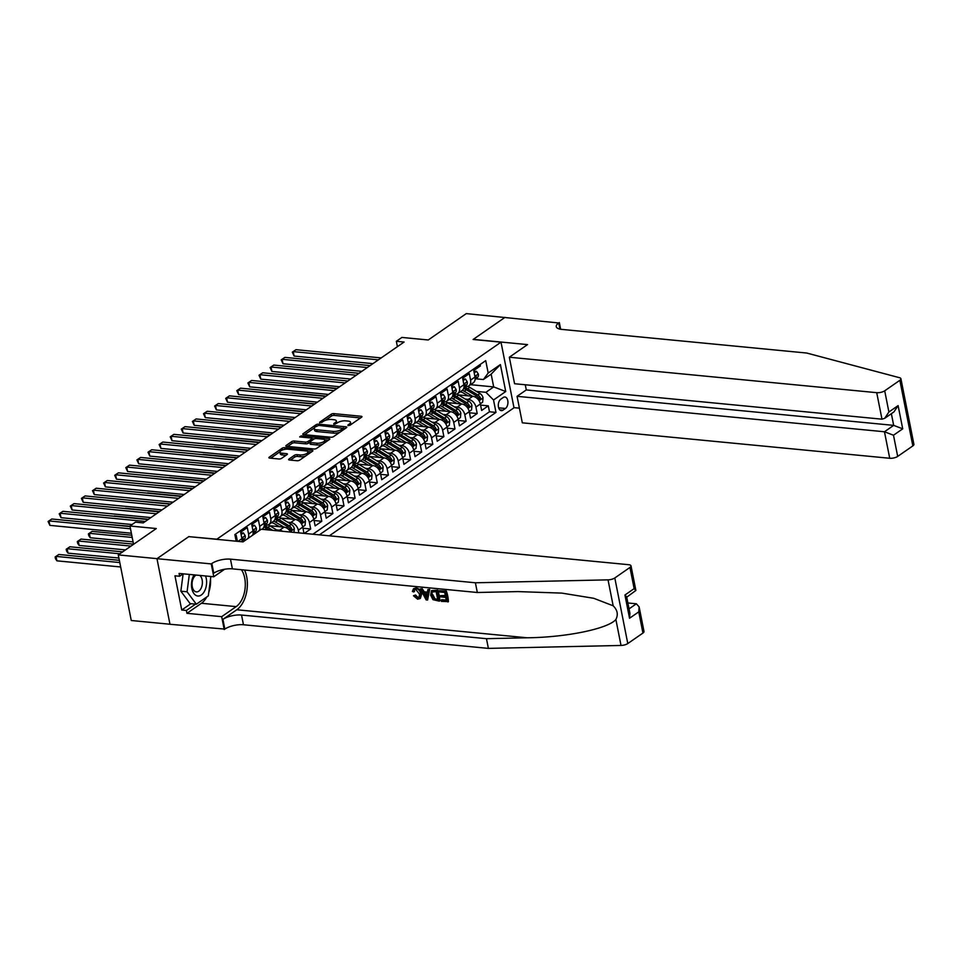 <?xml version="1.0" encoding="UTF-8"?>
<svg xmlns="http://www.w3.org/2000/svg" width="962" height="962" viewBox="0 0 962 962"><rect width="100%" height="100%" fill="white"/><g stroke="black" fill="none" stroke-linecap="round" stroke-linejoin="round"><path stroke-width="1.44" d="M348.208 425.625L350.036 425.204L361.616 417.171A1.9 0.685 -11.2 0 0 361.965 416.654A1.9 0.685 -11.2 0 0 361.183 416.269L333.79 413.624A1.9 0.685 -11.2 0 0 331.181 414.237L319.612 422.27L321.741 422.474L323.232 421.428A6.085 2.201 -11.2 0 1 331.589 419.48L333.874 419.709A6.085 2.201 -11.2 0 1 336.363 420.935A6.085 2.201 -11.2 0 1 335.257 422.595L333.754 423.629L334.054 424.266L337.385 422.799A6.085 2.201 -11.2 0 1 345.743 420.851L348.028 421.067A6.085 2.201 -11.2 0 1 350.517 422.306A6.085 2.201 -11.2 0 1 349.41 423.953L347.907 425L348.208 425.625M288.949 459.09A1.9 0.685 -11.2 0 0 288.6 459.608A1.9 0.685 -11.2 0 0 289.382 459.992L297.066 460.738A1.9 0.685 -11.2 0 0 299.675 460.125L312.53 451.214A1.9 0.685 -11.2 0 0 312.878 450.697A1.9 0.685 -11.2 0 0 312.097 450.312L284.716 447.667A1.9 0.685 -11.2 0 0 282.094 448.268L269.24 457.19A1.9 0.685 -11.2 0 0 268.903 457.708A1.9 0.685 -11.2 0 0 269.673 458.092L278.956 458.982A1.9 0.685 -11.2 0 0 281.565 458.381L287.073 454.557A1.9 0.685 -11.2 0 0 287.41 454.04A1.9 0.685 -11.2 0 0 286.64 453.655L282.034 453.21A5.087 1.84 -11.2 0 1 279.954 452.188A5.087 1.84 -11.2 0 1 282.503 449.975A5.087 1.84 -11.2 0 1 287.866 449.17L305.892 450.913A5.087 1.84 -11.2 0 1 307.972 451.948A5.087 1.84 -11.2 0 1 305.423 454.148A5.087 1.84 -11.2 0 1 300.072 454.954L297.066 454.665A1.9 0.685 -11.2 0 0 294.444 455.279L288.949 459.09L289.117 459.956M188.973 536.652L216.847 539.201L501.01 342.171L473.112 339.478L505.026 317.352L473.28 339.37L527.537 344.6L509.331 357.227L876.719 392.676A5.82 2.104 -11.2 0 0 884.703 390.812L899.855 380.303A5.82 2.104 -11.2 0 0 900.913 378.727A5.82 2.104 -11.2 0 0 899.554 377.717L806.733 353.042L561.808 329.401A13.576 4.906 168.8 0 1 556.264 326.659A13.576 4.906 168.8 0 1 558.718 322.967L466.269 313.612L428.246 339.971L401.9 337.434L396.344 341.282L404.1 342.027L143.242 522.895L135.498 522.15L129.942 525.998L133.562 544.3M188.949 536.519L157.034 558.645L118.278 554.906L156.301 528.547L129.942 525.998M330.952 437.241A1.9 0.685 -11.2 0 0 333.561 436.628L346.416 427.717A1.9 0.685 -11.2 0 0 346.765 427.2A1.9 0.685 -11.2 0 0 345.983 426.815L318.59 424.17A1.9 0.685 -11.2 0 0 315.981 424.771L303.126 433.694A1.9 0.685 -11.2 0 0 302.777 434.211A1.9 0.685 -11.2 0 0 303.559 434.596L330.952 437.241M329.473 439.466L316.618 448.376A1.9 0.685 -11.2 0 1 314.009 448.989L286.616 446.344A1.9 0.685 -11.2 0 1 285.834 445.959A1.9 0.685 -11.2 0 1 286.183 445.442L291.69 441.63A1.9 0.685 -11.2 0 1 294.3 441.017L305.411 442.087A1.9 0.685 -11.2 0 0 308.02 441.474L311.664 438.949A1.9 0.685 -11.2 0 0 312.013 438.431A1.9 0.685 -11.2 0 0 311.231 438.047L299.675 436.928L301.202 435.87L329.04 438.564A1.9 0.685 -11.2 0 1 329.822 438.949A1.9 0.685 -11.2 0 1 329.473 439.466M169.961 624.242L131.265 620.502L118.278 554.906M304.329 533.405L310.69 528.98L302.97 528.234M298.809 514.538L301.803 514.826A7.756 5.568 55.3 0 1 309.415 522.51L313.852 519.432L315.139 525.901L321.789 521.284L314.069 520.538M309.908 506.842L312.903 507.13A7.756 5.568 55.3 0 1 320.514 514.814L324.952 511.736L326.238 518.205L332.9 513.588L325.168 512.842M321.007 499.134L324.014 499.434A7.756 5.568 55.3 0 1 331.613 507.118L336.051 504.04L337.337 510.509L343.999 505.892L336.267 505.146M332.106 491.438L335.113 491.726A7.756 5.568 55.3 0 1 342.712 499.422L347.15 496.344L348.436 502.813L355.098 498.196L347.378 497.45M343.218 483.742L346.212 484.03A7.756 5.568 55.3 0 1 353.812 491.726L358.249 488.648L359.535 495.117L366.197 490.5L358.477 489.754M354.317 476.046L357.311 476.334A7.756 5.568 55.3 0 1 364.911 484.03L369.348 480.952L370.635 487.421L377.296 482.804L369.576 482.058M365.416 468.35L368.41 468.638A7.756 5.568 55.3 0 1 376.01 476.334L380.459 473.256L381.734 479.725L388.395 475.108L380.675 474.362M376.515 460.654L379.509 460.942A7.756 5.568 55.3 0 1 387.109 468.638L391.558 465.56L392.833 472.029L399.495 467.412L391.774 466.666M387.614 452.958L390.608 453.246A7.756 5.568 55.3 0 1 398.208 460.942L402.657 457.864L403.932 464.333L410.594 459.716L402.874 458.97M398.713 445.262L401.707 445.55A7.756 5.568 55.3 0 1 409.319 453.246L413.756 450.168L415.031 456.637L421.693 452.02L413.973 451.274M409.812 437.566L412.806 437.854A7.756 5.568 55.3 0 1 420.418 445.55L424.855 442.472L426.13 448.941L432.792 444.324L425.072 443.578M420.911 429.87L423.905 430.158A7.756 5.568 55.3 0 1 431.517 437.854L435.954 434.776L437.241 441.245L443.891 436.628L436.171 435.882M432.01 422.174L435.004 422.462A7.756 5.568 55.3 0 1 442.616 430.158L447.053 427.068L448.34 433.549L454.99 428.932L447.27 428.186M443.109 414.478L446.103 414.766A7.756 5.568 55.3 0 1 453.715 422.45L458.152 419.372L459.439 425.853L466.101 421.236L458.369 420.49M454.208 406.782L457.215 407.07A7.756 5.568 55.3 0 1 464.814 414.754L469.252 411.676L470.538 418.157L477.2 413.54L475.913 407.058A7.756 5.568 -124.7 0 0 468.314 399.374L465.307 399.086M469.468 412.794L477.2 413.54M480.11 364.526L480.399 365.945L473.737 370.562L475.024 377.032A7.756 5.568 -124.7 0 1 473.232 382.804L468.795 385.882A7.756 5.568 -124.7 0 0 470.574 380.11L469.3 373.641L462.638 378.258L463.912 384.728A7.756 5.568 -124.7 0 1 462.133 390.5L457.696 393.578A7.756 5.568 55.3 0 1 454.677 394.3L453.547 394.192M457.696 393.578A7.756 5.568 55.3 0 0 459.475 387.806L458.201 381.337L451.539 385.954L452.813 392.424A7.756 5.568 -124.7 0 1 451.034 398.196L446.596 401.274A7.756 5.568 55.3 0 1 443.578 401.996L442.448 401.888M446.596 401.274A7.756 5.568 55.3 0 0 448.376 395.502L447.102 389.033L440.44 393.65L441.714 400.12A7.756 5.568 -124.7 0 1 439.935 405.892L435.497 408.982A7.756 5.568 55.3 0 1 432.479 409.692L431.349 409.584M435.497 408.982A7.756 5.568 55.3 0 0 437.277 403.198L435.99 396.729L429.341 401.346L430.615 407.816A7.756 5.568 -124.7 0 1 428.836 413.6L424.398 416.678A7.756 5.568 55.3 0 1 421.38 417.388L420.25 417.28M424.398 416.678A7.756 5.568 55.3 0 0 426.178 410.894L424.891 404.425L418.242 409.042L419.516 415.512A7.756 5.568 -124.7 0 1 417.736 421.296L413.299 424.374A7.756 5.568 55.3 0 1 410.281 425.084L409.151 424.976M413.299 424.374A7.756 5.568 55.3 0 0 415.079 418.59L413.792 412.121L407.13 416.738L408.417 423.208A7.756 5.568 -124.7 0 1 406.637 428.992L402.2 432.07A7.756 5.568 55.3 0 1 399.182 432.792L398.052 432.672M402.2 432.07A7.756 5.568 55.3 0 0 403.98 426.286L402.693 419.817L396.031 424.434L397.318 430.916A7.756 5.568 -124.7 0 1 395.538 436.688L391.101 439.766A7.756 5.568 55.3 0 1 388.083 440.488L386.94 440.368M391.101 439.766A7.756 5.568 55.3 0 0 392.881 433.994L391.594 427.513L384.932 432.13L386.219 438.612A7.756 5.568 -124.7 0 1 384.439 444.384L379.99 447.462A7.756 5.568 55.3 0 1 376.984 448.184L375.841 448.076M379.99 447.462A7.756 5.568 55.3 0 0 381.782 441.69L380.495 435.209L373.833 439.826L375.12 446.308A7.756 5.568 -124.7 0 1 373.34 452.08L368.891 455.158A7.756 5.568 55.3 0 1 365.885 455.88L364.742 455.772M368.891 455.158A7.756 5.568 55.3 0 0 370.683 449.386L369.396 442.905L362.734 447.522L364.021 454.004A7.756 5.568 -124.7 0 1 362.229 459.776L357.792 462.854A7.756 5.568 55.3 0 1 354.786 463.576L353.643 463.468M357.792 462.854A7.756 5.568 55.3 0 0 359.572 457.082L358.297 450.613L351.635 455.23L352.922 461.7A7.756 5.568 -124.7 0 1 351.13 467.472L346.693 470.55A7.756 5.568 55.3 0 1 343.674 471.272L342.544 471.164M346.693 470.55A7.756 5.568 55.3 0 0 348.472 464.778L347.198 458.309L340.536 462.926L341.823 469.396A7.756 5.568 -124.7 0 1 340.031 475.168L335.594 478.246A7.756 5.568 55.3 0 1 332.575 478.968L331.445 478.86M335.594 478.246A7.756 5.568 55.3 0 0 337.373 472.474L336.099 466.005L329.437 470.622L330.712 477.092A7.756 5.568 -124.7 0 1 328.932 482.864L324.495 485.942A7.756 5.568 55.3 0 1 321.476 486.664L320.346 486.556M324.495 485.942A7.756 5.568 55.3 0 0 326.274 480.17L325 473.701L318.338 478.318L319.612 484.788A7.756 5.568 -124.7 0 1 317.833 490.56L313.396 493.638A7.756 5.568 55.3 0 1 310.377 494.36L309.247 494.252M313.396 493.638A7.756 5.568 55.3 0 0 315.175 487.866L313.901 481.397L307.239 486.014L308.513 492.484A7.756 5.568 -124.7 0 1 306.734 498.256L302.296 501.334A7.756 5.568 55.3 0 1 299.278 502.056L298.148 501.948M302.296 501.334A7.756 5.568 55.3 0 0 304.076 495.562L302.789 489.093L296.14 493.71L297.414 500.18A7.756 5.568 -124.7 0 1 295.635 505.952L291.197 509.03A7.756 5.568 55.3 0 1 288.179 509.752L287.049 509.644M291.197 509.03A7.756 5.568 55.3 0 0 292.977 503.258L291.69 496.789L285.041 501.406L286.315 507.876A7.756 5.568 -124.7 0 1 284.536 513.648L280.098 516.726A7.756 5.568 55.3 0 1 277.08 517.448L275.95 517.34M280.098 516.726A7.756 5.568 55.3 0 0 281.878 510.954L280.591 504.485L273.93 509.102L275.216 515.572A7.756 5.568 -124.7 0 1 273.436 521.344L268.999 524.422A7.756 5.568 55.3 0 1 265.981 525.144L264.851 525.036M268.999 524.422A7.756 5.568 55.3 0 0 270.779 518.65L269.492 512.181L262.83 516.798L264.117 523.268A7.756 5.568 -124.7 0 1 262.337 529.04L261.953 529.316M259.187 530.663A7.756 5.568 55.3 0 0 259.68 526.346L258.393 519.877L251.731 524.494L253.018 530.964A7.756 5.568 -124.7 0 1 252.525 535.293M248.088 538.371A7.756 5.568 55.3 0 0 248.581 534.042L247.294 527.573L240.632 532.19L241.919 538.66A7.756 5.568 -124.7 0 1 241.895 541.75M290.644 532.082A7.756 5.568 -124.7 0 0 284.043 527.14L269.673 525.745M282.66 531.313A7.756 5.568 55.3 0 0 279.605 530.218L276.611 529.93M303.992 533.369L302.753 527.128A7.756 5.568 -124.7 0 0 295.154 519.444L280.772 518.049M298.845 532.876L298.316 530.206A7.756 5.568 55.3 0 0 290.704 522.522L287.71 522.234M313.852 519.432A7.756 5.568 -124.7 0 0 306.253 511.748L291.883 510.353M324.952 511.736A7.756 5.568 -124.7 0 0 317.352 504.052L302.982 502.657M336.051 504.04A7.756 5.568 -124.7 0 0 328.451 496.344L314.081 494.961M347.15 496.344A7.756 5.568 -124.7 0 0 339.55 488.648L325.18 487.265M358.249 488.648A7.756 5.568 -124.7 0 0 350.649 480.952L336.279 479.569M369.348 480.952A7.756 5.568 -124.7 0 0 361.748 473.256L347.378 471.873M380.459 473.256A7.756 5.568 -124.7 0 0 372.847 465.56L358.477 464.177M391.558 465.56A7.756 5.568 -124.7 0 0 383.946 457.864L369.576 456.481M402.657 457.864A7.756 5.568 -124.7 0 0 395.045 450.168L380.675 448.785M413.756 450.168A7.756 5.568 -124.7 0 0 406.144 442.472L391.774 441.089M424.855 442.472A7.756 5.568 -124.7 0 0 417.243 434.776L402.874 433.393M435.954 434.776A7.756 5.568 -124.7 0 0 428.355 427.08L413.973 425.697M447.053 427.068A7.756 5.568 -124.7 0 0 439.454 419.384L425.084 418.001M458.152 419.372A7.756 5.568 -124.7 0 0 450.553 411.688L436.183 410.305M469.252 411.676A7.756 5.568 -124.7 0 0 461.652 403.992L447.282 402.609M503.258 397.486L500.817 399.182A6.012 3.583 95.5 0 0 498.304 405.723A6.012 3.583 95.5 0 0 501.322 410.654A6.012 3.583 95.5 0 0 502.994 410.173L505.435 408.477A6.012 3.583 95.5 0 0 507.936 401.936A6.012 3.583 95.5 0 0 504.918 396.993A6.012 3.583 95.5 0 0 503.258 397.486M329.341 535.81L513.997 407.78L501.01 342.171M319.384 534.848L495.983 412.409L493.53 400L485.918 392.304L476.418 391.39M236.183 541.209L234.872 534.571L485.726 360.63L488.191 373.04L500.396 364.574L505.735 391.522L493.53 400M242.64 540.428L243.783 540.536A7.756 5.568 55.3 0 0 244.985 540.512M253.74 532.732L254.882 532.84A7.756 5.568 55.3 0 0 256.084 532.816M312.878 534.223L489.478 411.772L488.299 405.832L481.637 410.461L480.351 403.98A7.756 5.568 -124.7 0 0 472.751 396.296L458.381 394.901M464.646 386.496L465.776 386.604A7.756 5.568 -124.7 0 0 468.795 385.882M237.398 541.317L236.195 535.269L235.149 535.99M464.814 414.754L466.101 421.236M453.715 422.45L454.99 428.932M442.616 430.158L443.891 436.628M431.517 437.854L432.792 444.324M420.418 445.55L421.693 452.02M409.319 453.246L410.594 459.716M398.208 460.942L399.495 467.412M387.109 468.638L388.395 475.108M376.01 476.334L377.296 482.804M364.911 484.03L366.197 490.5M353.812 491.726L355.098 498.196M342.712 499.422L343.999 505.892M331.613 507.118L332.9 513.588M320.514 514.814L321.789 521.284M309.415 522.51L310.69 528.98M485.918 392.304L493.686 386.916L491.161 374.146L483.393 379.533L488.191 373.04M470.538 384.68L493.686 386.916L505.735 391.522M475.745 378.8L483.393 379.533M396.344 341.282L397.414 346.669M480.579 405.098L488.299 405.832M489.478 411.772L495.983 412.409M491.161 374.146L500.396 364.574M350.757 424.699A6.085 2.201 -11.2 0 0 350.865 424.074L350.517 422.306M336.604 423.34A6.085 2.201 -11.2 0 0 336.712 422.715L336.363 420.935M360.497 417.941L334.151 415.404A1.9 0.685 -11.2 0 0 331.529 416.017L325.084 420.49M314.333 427.934L304.593 434.692M345.31 428.487L343.398 428.294M343.085 428.343L318.747 425.384L315.332 426.912A6.085 2.201 -11.2 0 0 314.237 428.559A6.085 2.201 -11.2 0 0 316.714 429.798L333.153 431.385A6.085 2.201 -11.2 0 0 341.51 429.437L343.085 428.343L343.386 429.822M314.237 428.559L314.586 430.339A6.085 2.201 -11.2 0 0 317.075 431.565L316.714 429.798M340.019 432.154A6.085 2.201 -11.2 0 1 333.501 433.153L317.075 431.565M287.65 446.44L292.039 443.398L291.69 441.63M309.812 442.255L308.369 443.254A1.9 0.685 -11.2 0 1 305.76 443.855L294.649 442.785A1.9 0.685 -11.2 0 0 292.039 443.398M312.061 438.66L314.321 438.876M324.687 439.874L328.367 440.235M316.931 443.205A5.087 1.84 -11.2 0 0 322.294 442.388A5.087 1.84 -11.2 0 0 324.843 440.187A5.087 1.84 -11.2 0 0 322.763 439.153L316.414 438.54A1.9 0.685 -11.2 0 0 313.792 439.153L310.149 441.678A1.9 0.685 -11.2 0 0 309.8 442.195A1.9 0.685 -11.2 0 0 310.582 442.592L316.931 443.205L317.28 444.973A5.087 1.84 -11.2 0 0 322.739 444.131M325.096 442.496A5.087 1.84 -11.2 0 0 325.192 441.967L324.843 440.187M309.8 442.195L310.149 443.975A1.9 0.685 -11.2 0 0 310.93 444.36L310.582 442.592M317.28 444.973L310.93 444.36M305.688 455.952A5.087 1.84 -11.2 0 1 300.421 456.734L297.414 456.433A1.9 0.685 -11.2 0 0 294.805 457.046L290.416 460.089M308.273 454.16A5.087 1.84 -11.2 0 0 308.321 453.715L307.972 451.948M279.954 452.188L280.303 453.956A5.087 1.84 -11.2 0 0 282.383 454.99L282.034 453.21M285.954 455.327L282.383 454.99M280.014 451.743L270.707 458.189M284.319 449.446A1.9 0.685 -11.2 0 0 282.636 449.927M311.423 451.984L307.828 451.635M480.315 403.787L482.635 402.176L483.044 397.859A5.135 3.68 -124.7 0 0 479.966 393.53L469.769 387.385A14.827 10.642 -124.7 0 0 467.821 386.387M472.595 396.284L464.225 391.233A14.827 10.642 -124.7 0 0 462.409 390.295M468.109 395.851L463.732 393.205A12.314 8.826 -124.7 0 0 460.293 391.787M463.684 388.492A14.827 10.642 55.3 0 1 466.329 389.766L476.527 395.911A5.135 3.68 55.3 0 1 479.148 398.893C480.11 399.976 480.555 399.663 480.483 397.967A5.135 3.68 -124.7 0 0 477.861 394.985L467.664 388.84A14.827 10.642 -124.7 0 0 464.009 387.253M479.148 398.893L479.87 399.603M337.157 388.444L303.018 385.149M474.206 372.931L476.527 371.32L478.342 374.098A5.135 3.68 55.3 0 1 477.14 377.838A5.135 3.68 55.3 0 1 476.887 377.994M476.527 371.32L473.929 371.524M378.415 359.836L293.218 351.611L295.995 349.687L381.192 357.912M477.14 377.838L475.144 379.22A5.135 3.68 -124.7 0 0 476.298 376.876L475.913 376.19M475.228 376.767L476.298 376.876L474.963 377.789M372.919 363.648L294.095 356.048L293.218 351.611L292.304 352.164L295.995 349.687M294.095 356.048L292.304 352.164M194.083 574.867A12.602 7.504 95.5 0 0 191.703 587.794A12.602 7.504 95.5 0 0 197.414 595.959A12.602 7.504 95.5 0 0 205.171 589.742A12.602 7.504 95.5 0 0 205.543 575.973M196.2 575.072A8.622 5.135 95.5 0 0 192.027 584.09A8.622 5.135 95.5 0 0 196.092 591.846A8.622 5.135 95.5 0 0 196.38 591.883A8.622 5.135 95.5 0 0 202.092 585.305A8.622 5.135 95.5 0 0 199.759 575.42M210.846 576.491L208.321 595.899L196.332 604.208L190.127 603.607L180.856 591.185L183.129 573.821L179.617 576.262L179.052 573.424L213.78 576.767L211.231 563.912L156.974 558.682L188.78 536.628L243.037 541.871L261.243 529.244L628.631 564.694A5.82 2.104 -11.2 0 1 631.012 565.872A5.82 2.104 -11.2 0 1 629.954 567.448L614.802 577.958L627.789 643.554A5.82 2.104 168.8 0 1 621.019 645.454L488.383 648.388L243.458 624.759A13.576 4.906 -11.2 0 0 224.831 629.1L169.973 624.278L156.974 558.682M196.332 604.208L187.061 591.786L189.322 574.41M180.856 591.185L187.061 591.786M525.264 384.764L526.286 389.935L517.063 396.32L522.318 422.823L889.718 458.273L884.463 431.77L893.674 425.372L891.365 413.696M517.063 396.32L884.463 431.77L893.494 435.221L897.69 456.409L912.842 445.911L899.855 380.303M559.331 322.547L560.666 329.257M513.973 407.635L519.42 408.165M509.331 357.227L514.574 383.73L881.974 419.179L876.719 392.676M900.913 378.727L913.9 444.324A5.82 2.104 168.8 0 1 912.842 445.911M897.69 456.409A5.82 2.104 168.8 0 1 889.718 458.273M526.286 389.935L893.674 425.372L902.717 428.836L893.494 435.221M884.703 390.812L888.9 412.001L884.715 418.302L881.974 419.179M888.9 412.001L898.111 405.615L893.926 411.916L884.715 418.302M446.296 591.005L439.009 590.692L446.296 591.005A25.252 15.043 95.5 0 1 448.412 601.647L441.354 601.358L441.762 599.675L446.248 600.108M445.322 595.418L440.572 595.658L445.466 596.127L444.733 592.448L439.249 591.919L439.009 590.692M439.321 601.166L439.826 600.817A25.252 15.043 95.5 0 0 437.71 590.175L431.529 590.608L437.217 590.524L439.321 601.166L432.96 599.651L430.651 595.165L431.529 590.608M415.945 587.962L413.528 588.708L415.945 587.962C418.999 588.431 420.935 590.319 421.765 593.626L420.418 598.304L417.652 599.206L413.456 595.767L415.536 594.997L418.121 597.534L417.472 597.979L418.891 597.691L419.564 594.119L415.837 589.526L414.55 589.802L413.756 591.943L414.61 591.353M488.383 648.388L486.459 638.684L241.534 615.043A13.576 4.906 -11.2 0 0 222.907 619.384L236.784 609.764A25.252 15.043 95.5 0 0 244.564 570.033M486.459 638.684L527.14 637.782C566.101 637.397 608.008 628.775 615.884 619.516C618.386 614.61 617.472 610.028 613.167 605.795L593.734 598.292L561.832 593.109L517.989 591.594L477.32 592.496L232.383 568.855A13.576 4.906 -11.2 0 0 213.768 573.196L211.844 563.491L211.231 563.912M427.597 600.023L429.689 589.405L427.801 589.61L429.184 589.742L427.597 600.023L426.118 599.891L420.322 588.888L421.717 589.021L423.424 592.4L427.381 592.784L427.801 589.61M427.465 592.135L424.254 591.822L422.21 588.684L420.322 588.888M477.32 592.496L475.396 582.78L230.471 559.15A13.576 4.906 -11.2 0 0 211.844 563.491M642.941 633.056L638.756 611.868L639.129 606.89L643.999 631.469A5.82 2.104 168.8 0 1 642.941 633.056L627.789 643.554M613.167 605.795L608.032 579.858L475.396 582.78M206.794 596.945A21.813 12.987 -84.5 0 1 201.443 603.27L186.953 613.311L186.387 610.473L195.551 604.124M179.617 576.262L174.964 575.805L181.746 610.028L186.387 610.473M224.23 629.521L221.681 616.666L236.159 606.625A21.813 12.987 95.5 0 0 241.438 569.732M186.953 613.311L221.681 616.666M627.873 602.97L636.375 603.787L639.129 606.89M224.615 569.263L213.78 576.767M608.032 579.858A5.82 2.104 -11.2 0 0 614.802 577.958M210.522 578.98A21.813 12.987 -84.5 0 1 208.778 592.364M181.746 610.028L190.897 603.679M638.756 611.868L629.533 618.253L629.918 613.275L626.671 596.849L624.939 595.021L634.15 588.636L635.882 590.452L626.731 597.186M413.456 595.767L415.536 594.997M414.706 595.574L417.472 597.979M415.464 588.287C418.386 588.852 420.178 590.836 420.875 594.239L421.765 593.626M420.875 594.239L419.829 598.713M413.756 591.943L412.373 591.462L413.528 588.708M426.863 596.825L427.236 593.975L424.062 593.662L426.623 598.725L426.863 596.825M423.424 592.4L424.254 591.822M425.517 596.548L426.346 595.971L424.939 593.061M436.147 591.618L432.178 591.979L431.962 595.31L434.295 599.254L437.77 599.807L436.147 591.618M431.962 595.31L432.852 594.696L434.98 598.785L434.295 599.254M435.882 599.627L436.544 599.17L434.98 598.785M437.662 599.278L436.544 599.17M441.101 600.132L446.356 600.637L445.707 597.366L440.812 596.885L440.572 595.658M445.803 591.353L447.907 601.984M469.215 411.483L471.536 409.872L471.945 405.555A5.135 3.68 -124.7 0 0 468.867 401.226L458.67 395.081A14.827 10.642 -124.7 0 0 456.722 394.083M461.495 403.98L453.126 398.929A14.827 10.642 -124.7 0 0 451.31 397.991M457.01 403.547L452.621 400.901A12.314 8.826 -124.7 0 0 449.194 399.483M452.585 396.188A14.827 10.642 55.3 0 1 455.23 397.462L465.428 403.607A5.135 3.68 55.3 0 1 468.049 406.589C469.011 407.672 469.456 407.371 469.384 405.663A5.135 3.68 -124.7 0 0 466.762 402.681L456.565 396.548A14.827 10.642 -124.7 0 0 452.91 394.949M468.049 406.589L468.771 407.299M326.058 396.14L291.919 392.845M458.116 419.179L460.437 417.568L460.846 413.251A5.135 3.68 -124.7 0 0 457.768 408.922L447.57 402.777A14.827 10.642 -124.7 0 0 445.622 401.779M450.396 411.676L442.027 406.625A14.827 10.642 -124.7 0 0 440.211 405.687M445.911 411.243L441.522 408.597A12.314 8.826 -124.7 0 0 438.095 407.179M441.486 403.884A14.827 10.642 55.3 0 1 444.131 405.158L454.329 411.303A5.135 3.68 55.3 0 1 456.95 414.285C457.912 415.368 458.357 415.067 458.273 413.359A5.135 3.68 -124.7 0 0 455.651 410.389L445.466 404.244A14.827 10.642 -124.7 0 0 441.811 402.645M456.95 414.285L457.671 414.995M314.959 403.836L280.459 400.793M447.017 426.875L449.338 425.264L449.747 420.947A5.135 3.68 -124.7 0 0 446.669 416.618L436.471 410.473A14.827 10.642 -124.7 0 0 434.523 409.475M439.297 419.372L430.928 414.321A14.827 10.642 -124.7 0 0 429.112 413.383M434.812 418.939L430.423 416.293A12.314 8.826 -124.7 0 0 426.996 414.875M430.387 411.58A14.827 10.642 55.3 0 1 433.032 412.854L443.229 418.999A5.135 3.68 55.3 0 1 445.851 421.981C446.813 423.064 447.258 422.763 447.174 421.055A5.135 3.68 -124.7 0 0 444.552 418.085L434.367 411.94A14.827 10.642 -124.7 0 0 430.711 410.341M445.851 421.981L446.572 422.691M303.86 411.532L269.721 408.237M435.906 434.571L438.239 432.96L438.636 428.643A5.135 3.68 -124.7 0 0 435.57 424.314L425.372 418.169A14.827 10.642 -124.7 0 0 423.412 417.171M428.198 427.068L419.829 422.017A14.827 10.642 -124.7 0 0 418.013 421.079M423.713 426.635L419.324 423.989A12.314 8.826 -124.7 0 0 415.897 422.571M419.288 419.288A14.827 10.642 55.3 0 1 421.933 420.562L432.13 426.695A5.135 3.68 55.3 0 1 434.752 429.677C435.714 430.76 436.159 430.459 436.075 428.751A5.135 3.68 -124.7 0 0 433.453 425.781L423.268 419.636A14.827 10.642 -124.7 0 0 419.6 418.037M434.752 429.677L435.473 430.387M292.761 419.228L258.622 415.933M463.107 380.627L465.428 379.016L467.243 381.794A5.135 3.68 55.3 0 1 466.041 385.534A5.135 3.68 55.3 0 1 465.788 385.69M465.428 379.016L462.83 379.232M367.316 367.532L282.119 359.307L284.896 357.383L370.093 365.608M466.041 385.534L464.045 386.916A5.135 3.68 -124.7 0 0 465.199 384.572L464.814 383.886M464.129 384.463L465.199 384.572L463.864 385.485M361.82 371.344L282.996 363.744L282.119 359.307L281.205 359.86L284.896 357.383M282.996 363.744L281.205 359.86M452.008 388.323L454.329 386.712L456.132 389.49A5.135 3.68 55.3 0 1 454.942 393.23A5.135 3.68 55.3 0 1 454.689 393.386M454.329 386.712L451.731 386.928M356.217 375.228L271.019 367.003L273.797 365.079L358.994 373.304M454.942 393.23L452.946 394.612A5.135 3.68 -124.7 0 0 454.1 392.268L453.715 391.582M453.03 392.159L454.1 392.268L452.765 393.193M350.721 379.04L271.897 371.44L271.019 367.003L270.106 367.556L273.797 365.079M271.897 371.44L270.106 367.556M440.909 396.019L443.229 394.408L445.033 397.186A5.135 3.68 55.3 0 1 443.843 400.926A5.135 3.68 55.3 0 1 443.59 401.082M443.229 394.408L440.632 394.624M345.117 382.924L259.92 374.699L262.698 372.775L347.895 381M443.843 400.926L441.847 402.308A5.135 3.68 -124.7 0 0 443.001 399.964L442.616 399.278M441.931 399.855L443.001 399.964L441.666 400.889M339.61 386.736L260.798 379.136L259.92 374.699L259.006 375.264L262.698 372.775M260.798 379.136L259.006 375.264M429.81 403.715L432.13 402.104L433.934 404.882A5.135 3.68 55.3 0 1 432.744 408.622A5.135 3.68 55.3 0 1 432.491 408.778M432.13 402.104L429.533 402.32M334.018 390.62L248.821 382.395L251.599 380.471L336.796 388.696M432.744 408.622L430.748 410.004A5.135 3.68 -124.7 0 0 431.902 407.66L431.517 406.974M430.832 407.551L431.902 407.66L430.567 408.585M328.511 394.432L249.699 386.832L248.821 382.395L247.907 382.96L251.599 380.471M249.699 386.832L247.907 382.96M424.807 442.267L427.14 440.656L427.537 436.339A5.135 3.68 -124.7 0 0 424.47 432.01L414.273 425.865A14.827 10.642 -124.7 0 0 412.313 424.867M417.099 434.764L408.718 429.713A14.827 10.642 -124.7 0 0 406.914 428.775M412.602 434.331L408.225 431.685A12.314 8.826 -124.7 0 0 404.798 430.267M408.177 426.984A14.827 10.642 55.3 0 1 410.834 428.258L421.019 434.403A5.135 3.68 55.3 0 1 423.641 437.373C424.615 438.456 425.06 438.155 424.976 436.447A5.135 3.68 -124.7 0 0 422.354 433.477L412.169 427.332A14.827 10.642 -124.7 0 0 408.501 425.733M423.641 437.373L424.374 438.095M281.662 426.924L247.15 423.881M418.71 411.411L421.031 409.8L422.835 412.578A5.135 3.68 55.3 0 1 421.645 416.318A5.135 3.68 55.3 0 1 421.392 416.474M421.031 409.8L418.422 410.016M322.919 398.316L237.722 390.091L240.5 388.167L325.697 396.392M421.645 416.318L419.648 417.7A5.135 3.68 -124.7 0 0 420.803 415.356L420.418 414.67M419.733 415.247L420.803 415.356L419.468 416.281M317.412 402.128L238.6 394.528L237.722 390.091L236.796 390.656L240.5 388.167M238.6 394.528L236.796 390.656M413.708 449.963L416.029 448.352L416.438 444.035A5.135 3.68 -124.7 0 0 413.371 439.706L403.174 433.561A14.827 10.642 -124.7 0 0 401.214 432.563M406 442.46L397.619 437.409A14.827 10.642 -124.7 0 0 395.815 436.471M401.503 442.027L397.126 439.381A12.314 8.826 -124.7 0 0 393.698 437.963M397.078 434.68A14.827 10.642 55.3 0 1 399.735 435.954L409.92 442.099A5.135 3.68 55.3 0 1 412.542 445.069C413.516 446.152 413.961 445.851 413.876 444.155A5.135 3.68 -124.7 0 0 411.255 441.173L401.07 435.028A14.827 10.642 -124.7 0 0 397.402 433.429M412.542 445.069L413.275 445.791M270.562 434.62L236.411 431.325M407.599 419.107L409.92 417.496L411.736 420.274A5.135 3.68 55.3 0 1 410.546 424.014A5.135 3.68 55.3 0 1 410.293 424.17M409.92 417.496L407.323 417.712M311.82 406.012L226.623 397.787L229.401 395.863L314.598 404.088M410.546 424.014L408.549 425.396A5.135 3.68 -124.7 0 0 409.704 423.052L409.319 422.366M408.634 422.943L409.704 423.052L408.369 423.977M306.313 409.824L227.501 402.224L226.623 397.787L225.697 398.352L229.401 395.863M227.501 402.224L225.697 398.352M402.609 457.659L404.93 456.048L405.339 451.731A5.135 3.68 -124.7 0 0 402.26 447.402L392.075 441.257A14.827 10.642 -124.7 0 0 390.115 440.259M394.889 450.156L386.52 445.105A14.827 10.642 -124.7 0 0 384.716 444.167M390.404 449.723L386.027 447.077A12.314 8.826 -124.7 0 0 382.599 445.659M385.978 442.376A14.827 10.642 55.3 0 1 388.636 443.65L398.821 449.795A5.135 3.68 55.3 0 1 401.443 452.765C402.417 453.848 402.862 453.547 402.777 451.851A5.135 3.68 -124.7 0 0 400.156 448.869L389.959 442.724A14.827 10.642 -124.7 0 0 386.303 441.125M401.443 452.765L402.176 453.487M259.463 442.316L225.312 439.021M396.5 426.803L398.821 425.192L400.637 427.97A5.135 3.68 55.3 0 1 399.434 431.71A5.135 3.68 55.3 0 1 399.194 431.866M398.821 425.192L396.224 425.408M300.721 413.708L215.524 405.483L218.29 403.559L303.499 411.784M399.434 431.71L397.45 433.092A5.135 3.68 -124.7 0 0 398.605 430.748L398.22 430.062M397.534 430.639L398.605 430.748L397.27 431.673M295.214 417.52L216.402 409.92L215.524 405.483L214.598 406.048L218.29 403.559M216.402 409.92L214.598 406.048M391.51 465.355L393.831 463.744L394.24 459.427A5.135 3.68 -124.7 0 0 391.161 455.098L380.976 448.953A14.827 10.642 -124.7 0 0 379.016 447.955M383.79 457.852L375.42 452.801A14.827 10.642 -124.7 0 0 373.617 451.863M379.305 457.419L374.927 454.773A12.314 8.826 -124.7 0 0 371.5 453.355M374.879 450.072A14.827 10.642 55.3 0 1 377.537 451.346L387.722 457.491A5.135 3.68 55.3 0 1 390.344 460.461C391.318 461.556 391.762 461.243 391.678 459.547A5.135 3.68 -124.7 0 0 389.057 456.565L378.86 450.42A14.827 10.642 -124.7 0 0 375.204 448.821M390.344 460.461L391.077 461.183M248.352 450.012L214.213 446.717M385.401 434.499L387.722 432.888L389.538 435.666A5.135 3.68 55.3 0 1 388.335 439.406A5.135 3.68 55.3 0 1 388.083 439.562M387.722 432.888L385.125 433.104M289.622 421.404L204.425 413.179L207.191 411.255L292.4 419.48M388.335 439.406L386.351 440.788A5.135 3.68 -124.7 0 0 387.506 438.444L387.121 437.77M386.435 438.335L387.506 438.444L386.171 439.369M284.115 425.216L205.303 417.616L204.425 413.179L203.499 413.744L207.191 411.255M205.303 417.616L203.499 413.744M380.411 473.051L382.732 471.44L383.141 467.123A5.135 3.68 -124.7 0 0 380.062 462.794L369.877 456.649A14.827 10.642 -124.7 0 0 367.917 455.651M372.691 465.548L364.321 460.497A14.827 10.642 -124.7 0 0 362.518 459.559M368.205 465.115L363.828 462.469A12.314 8.826 -124.7 0 0 360.389 461.051M363.78 457.768A14.827 10.642 55.3 0 1 366.426 459.042L376.623 465.187A5.135 3.68 55.3 0 1 379.244 468.169C380.218 469.252 380.663 468.939 380.579 467.243A5.135 3.68 -124.7 0 0 377.958 464.261L367.761 458.116A14.827 10.642 -124.7 0 0 364.105 456.517M379.244 468.169L379.966 468.879M237.253 457.708L203.114 454.413M374.302 442.195L376.623 440.596L378.439 443.362A5.135 3.68 55.3 0 1 377.236 447.102A5.135 3.68 55.3 0 1 376.984 447.258M376.623 440.596L374.026 440.8M278.523 429.1L193.326 420.875L196.092 418.951L281.289 427.176M377.236 447.102L375.24 448.484A5.135 3.68 -124.7 0 0 376.395 446.14L376.022 445.466M375.336 446.031L376.395 446.14L375.072 447.065M273.016 432.912L194.204 425.312L193.326 420.875L192.4 421.44L196.092 418.951M194.204 425.312L192.4 421.44M369.312 480.747L371.633 479.136L372.041 474.819A5.135 3.68 -124.7 0 0 368.963 470.49L358.778 464.345A14.827 10.642 -124.7 0 0 356.818 463.347M361.592 473.244L353.222 468.193A14.827 10.642 -124.7 0 0 351.407 467.255M357.106 472.811L352.729 470.165A12.314 8.826 -124.7 0 0 349.29 468.747M352.681 465.464A14.827 10.642 55.3 0 1 355.327 466.738L365.524 472.883A5.135 3.68 55.3 0 1 368.145 475.865C369.119 476.948 369.552 476.635 369.48 474.939A5.135 3.68 -124.7 0 0 366.859 471.957L356.661 465.812A14.827 10.642 -124.7 0 0 353.006 464.213M368.145 475.865L368.867 476.575M226.154 465.404L191.654 462.361M363.203 449.891L365.524 448.292L367.34 451.058A5.135 3.68 55.3 0 1 366.137 454.798A5.135 3.68 55.3 0 1 365.885 454.954M365.524 448.292L362.927 448.496M267.424 436.796L182.215 428.571L184.993 426.647L270.19 434.872M366.137 454.798L364.141 456.18A5.135 3.68 -124.7 0 0 365.295 453.836L364.923 453.162M364.225 453.739L365.295 453.836L363.973 454.761M261.917 440.62L183.093 433.008L182.215 428.571L181.301 429.136L184.993 426.647M183.093 433.008L181.301 429.136M358.213 488.443L360.534 486.832L360.942 482.515A5.135 3.68 -124.7 0 0 357.864 478.186L347.667 472.041A14.827 10.642 -124.7 0 0 345.719 471.043M350.493 480.94L342.123 475.901A14.827 10.642 -124.7 0 0 340.307 474.951M346.007 480.507L341.63 477.873A12.314 8.826 -124.7 0 0 338.191 476.443M341.582 473.16A14.827 10.642 55.3 0 1 344.228 474.434L354.425 480.579A5.135 3.68 55.3 0 1 357.046 483.561C358.008 484.644 358.453 484.331 358.381 482.635A5.135 3.68 -124.7 0 0 355.76 479.653L345.562 473.508A14.827 10.642 -124.7 0 0 341.907 471.909M357.046 483.561L357.768 484.271M215.055 473.1L180.916 469.805M352.104 457.587L354.425 455.988L356.241 458.766A5.135 3.68 55.3 0 1 355.038 462.494A5.135 3.68 55.3 0 1 354.786 462.65M354.425 455.988L351.827 456.192M256.325 444.492L171.116 436.279L173.894 434.355L259.091 442.568M355.038 462.494L353.042 463.876A5.135 3.68 -124.7 0 0 354.196 461.532L353.812 460.858M353.126 461.435L354.196 461.532L352.874 462.457M250.817 448.316L171.994 440.704L171.116 436.279L170.202 436.832L173.894 434.355M171.994 440.704L170.202 436.832M347.114 496.139L349.434 494.528L349.843 490.211A5.135 3.68 -124.7 0 0 346.765 485.882L336.568 479.749A14.827 10.642 -124.7 0 0 334.62 478.739M339.394 488.636L331.024 483.597A14.827 10.642 -124.7 0 0 329.208 482.647M334.908 488.203L330.531 485.569A12.314 8.826 -124.7 0 0 327.092 484.139M330.483 480.856A14.827 10.642 55.3 0 1 333.129 482.13L343.326 488.275A5.135 3.68 55.3 0 1 345.947 491.257C346.909 492.34 347.354 492.027 347.282 490.331A5.135 3.68 -124.7 0 0 344.661 487.349L334.463 481.204A14.827 10.642 -124.7 0 0 330.808 479.605M345.947 491.257L346.669 491.967M203.956 480.796L169.817 477.513M341.005 465.295L343.326 463.684L345.142 466.462A5.135 3.68 55.3 0 1 343.939 470.19A5.135 3.68 55.3 0 1 343.687 470.346M343.326 463.684L340.728 463.888M245.214 452.188L160.017 443.975L162.794 442.051L247.992 450.264M343.939 470.19L341.943 471.572A5.135 3.68 -124.7 0 0 343.097 469.228L342.712 468.554M342.027 469.131L343.097 469.228L341.763 470.153M239.718 456.012L160.894 448.4L160.017 443.975L159.103 444.528L162.794 442.051M160.894 448.4L159.103 444.528M336.015 503.835L338.335 502.224L338.744 497.907A5.135 3.68 -124.7 0 0 335.666 493.59L325.469 487.445A14.827 10.642 -124.7 0 0 323.521 486.435M328.295 496.332L319.925 491.293A14.827 10.642 -124.7 0 0 318.109 490.355M323.809 495.899L319.42 493.265A12.314 8.826 -124.7 0 0 315.993 491.835M319.384 488.552A14.827 10.642 55.3 0 1 322.029 489.826L332.227 495.971A5.135 3.68 55.3 0 1 334.848 498.953C335.81 500.036 336.255 499.723 336.183 498.027A5.135 3.68 -124.7 0 0 333.561 495.045L323.364 488.9A14.827 10.642 -124.7 0 0 319.709 487.313M334.848 498.953L335.57 499.663M192.857 488.504L158.357 485.461M329.906 472.991L332.227 471.38L334.042 474.158A5.135 3.68 55.3 0 1 332.84 477.886A5.135 3.68 55.3 0 1 332.587 478.042M332.227 471.38L329.629 471.584M234.115 459.884L148.918 451.671L151.695 449.747L236.892 457.96M332.84 477.886L330.844 479.268A5.135 3.68 -124.7 0 0 331.998 476.924L331.613 476.25M330.928 476.827L331.998 476.924L330.663 477.849M228.619 463.708L149.795 456.096L148.918 451.671L148.004 452.224L151.695 449.747M149.795 456.096L148.004 452.224M324.915 511.531L327.236 509.92L327.645 505.603A5.135 3.68 -124.7 0 0 324.567 501.286L314.37 495.141A14.827 10.642 -124.7 0 0 312.422 494.131M317.195 504.028L308.826 498.989A14.827 10.642 -124.7 0 0 307.01 498.051M312.71 503.595L308.321 500.962A12.314 8.826 -124.7 0 0 304.894 499.531M308.285 496.248A14.827 10.642 55.3 0 1 310.93 497.522L321.128 503.667A5.135 3.68 55.3 0 1 323.749 506.649C324.711 507.732 325.156 507.419 325.072 505.723A5.135 3.68 -124.7 0 0 322.45 502.741L312.265 496.596A14.827 10.642 -124.7 0 0 308.61 495.009M323.749 506.649L324.471 507.359M181.758 496.2L147.619 492.905M318.807 480.687L321.128 479.076L322.931 481.854A5.135 3.68 55.3 0 1 321.741 485.582A5.135 3.68 55.3 0 1 321.488 485.738M321.128 479.076L318.53 479.28M223.016 467.58L137.819 459.367L140.596 457.443L225.793 465.656M321.741 485.582L319.745 486.964A5.135 3.68 -124.7 0 0 320.899 484.62L320.514 483.946M319.829 484.523L320.899 484.62L319.564 485.545M217.52 471.404L138.696 463.792L137.819 459.367L136.905 459.92L140.596 457.443M138.696 463.792L136.905 459.92M313.816 519.227L316.137 517.616L316.546 513.311A5.135 3.68 -124.7 0 0 313.468 508.982L303.27 502.837A14.827 10.642 -124.7 0 0 301.322 501.827M306.096 511.724L297.727 506.685A14.827 10.642 -124.7 0 0 295.911 505.747M301.611 511.291L297.222 508.657A12.314 8.826 -124.7 0 0 293.795 507.227M297.186 503.944A14.827 10.642 55.3 0 1 299.831 505.218L310.029 511.363A5.135 3.68 55.3 0 1 312.65 514.345C313.612 515.428 314.057 515.115 313.973 513.419A5.135 3.68 -124.7 0 0 311.351 510.437L301.166 504.292A14.827 10.642 -124.7 0 0 297.511 502.705M312.65 514.345L313.372 515.055M170.659 503.896L136.159 500.853M307.708 488.383L310.029 486.772L311.832 489.55A5.135 3.68 55.3 0 1 310.642 493.29A5.135 3.68 55.3 0 1 310.389 493.434M310.029 486.772L307.431 486.976M211.917 475.276L126.719 467.063L129.497 465.139L214.694 473.352M310.642 493.29L308.646 494.66A5.135 3.68 -124.7 0 0 309.8 492.316L309.415 491.642M308.73 492.219L309.8 492.316L308.465 493.241M206.409 479.1L127.597 471.488L126.719 467.063L125.806 467.616L129.497 465.139M127.597 471.488L125.806 467.616M302.705 526.923L305.038 525.312L305.435 521.007A5.135 3.68 -124.7 0 0 302.369 516.678L292.171 510.533A14.827 10.642 -124.7 0 0 290.211 509.523M294.997 519.42L286.628 514.381A14.827 10.642 -124.7 0 0 284.812 513.443M290.512 518.987L286.123 516.353A12.314 8.826 -124.7 0 0 282.696 514.923M286.087 511.64A14.827 10.642 55.3 0 1 288.732 512.914L298.929 519.059A5.135 3.68 55.3 0 1 301.551 522.041C302.513 523.124 302.958 522.811 302.874 521.115A5.135 3.68 -124.7 0 0 300.252 518.133L290.067 511.988A14.827 10.642 -124.7 0 0 286.399 510.401M301.551 522.041L302.272 522.751M159.56 511.592L125.421 508.297M296.609 496.079L298.929 494.468L300.733 497.246A5.135 3.68 55.3 0 1 299.543 500.986A5.135 3.68 55.3 0 1 299.29 501.13M298.929 494.468L296.332 494.672M200.817 482.972L115.62 474.759L118.398 472.835L203.595 481.048M299.543 500.986L297.547 502.368A5.135 3.68 -124.7 0 0 298.701 500.012L298.316 499.338M297.631 499.915L298.701 500.012L297.366 500.937M195.31 486.796L116.498 479.184L115.62 474.759L114.706 475.312L118.398 472.835M116.498 479.184L114.706 475.312M293.987 532.407L294.336 528.703A5.135 3.68 -124.7 0 0 291.27 524.374L281.072 518.229A14.827 10.642 -124.7 0 0 279.112 517.231M283.898 527.116L275.517 522.077A14.827 10.642 -124.7 0 0 273.713 521.139M279.401 526.683L275.024 524.049A12.314 8.826 -124.7 0 0 271.597 522.619M274.976 519.336A14.827 10.642 55.3 0 1 277.633 520.61L287.818 526.755A5.135 3.68 55.3 0 1 290.44 529.737C291.414 530.82 291.859 530.507 291.775 528.811A5.135 3.68 -124.7 0 0 289.153 525.829L278.968 519.684A14.827 10.642 -124.7 0 0 275.3 518.097M290.44 529.737L291.173 530.447M148.461 519.288L114.322 515.993M285.51 503.775L287.83 502.164L289.634 504.942A5.135 3.68 55.3 0 1 288.444 508.682A5.135 3.68 55.3 0 1 288.191 508.826M287.83 502.164L285.221 502.368M189.718 490.668L104.521 482.455L107.299 480.531L192.496 488.744M288.444 508.682L286.448 510.064A5.135 3.68 -124.7 0 0 287.602 507.72L287.217 507.034M286.532 507.611L287.602 507.72L286.267 508.633M184.211 494.492L105.399 486.88L104.521 482.455L103.595 483.008L107.299 480.531M105.399 486.88L103.595 483.008M278.186 530.88L269.973 525.925A14.827 10.642 -124.7 0 0 268.013 524.927M263.961 529.509A14.827 10.642 -124.7 0 0 262.614 528.835M272.787 530.363L267.869 527.38A14.827 10.642 -124.7 0 0 264.201 525.793M263.877 527.032A14.827 10.642 55.3 0 1 266.534 528.306L269.384 530.026M130.002 526.274L102.85 523.941M274.398 511.471L276.719 509.86L278.535 512.638A5.135 3.68 55.3 0 1 277.345 516.378A5.135 3.68 55.3 0 1 277.092 516.522M276.719 509.86L274.122 510.064M178.619 498.376L93.422 490.151L96.2 488.227L181.397 496.452M277.345 516.378L275.348 517.76A5.135 3.68 -124.7 0 0 276.503 515.416L276.118 514.73M275.433 515.307L276.503 515.416L275.168 516.329M173.112 502.188L94.3 494.588L93.422 490.151L92.496 490.704L96.2 488.227M94.3 494.588L92.496 490.704M131.77 535.209L92.111 531.385L89.346 533.309L90.224 537.746L133.093 541.883M254.461 533.946A14.827 10.642 -124.7 0 0 253.102 533.489M90.224 537.746L88.769 535.642L88.42 533.862L89.346 533.309L132.215 537.445M88.42 533.862L92.111 531.385M263.299 519.167L265.62 517.556L267.436 520.334A5.135 3.68 55.3 0 1 266.233 524.074A5.135 3.68 55.3 0 1 265.993 524.23M265.62 517.556L263.023 517.772M167.52 506.072L82.323 497.847L85.089 495.923L170.298 504.148M266.233 524.074L264.249 525.456A5.135 3.68 -124.7 0 0 265.404 523.112L265.019 522.426M264.334 523.003L265.404 523.112L264.069 524.025M162.013 509.884L83.201 502.284L82.323 497.847L81.397 498.4L85.089 495.923M83.201 502.284L81.397 498.4M133.538 544.143L81.012 539.081L78.247 541.005L79.124 545.442L125.481 549.915M243.362 541.642A14.827 10.642 -124.7 0 0 242.003 541.185M79.124 545.442L77.669 543.338L77.321 541.558L78.247 541.005L130.988 546.091M77.321 541.558L81.012 539.081M252.2 526.863L254.521 525.252L256.337 528.03A5.135 3.68 55.3 0 1 255.134 531.77A5.135 3.68 55.3 0 1 254.882 531.926M254.521 525.252L251.924 525.468M156.421 513.768L71.224 505.543L73.99 503.619L159.199 511.844M255.134 531.77L253.15 533.152A5.135 3.68 -124.7 0 0 254.305 530.808L253.92 530.122M253.234 530.699L254.305 530.808L252.97 531.721M150.914 517.58L72.102 509.98L71.224 505.543L70.298 506.096L73.99 503.619M72.102 509.98L70.298 506.096M122.655 551.863L69.913 546.777L67.136 548.701L68.013 553.138L118.903 558.044M68.013 553.138L66.57 551.034L66.222 549.254L67.136 548.701L119.889 553.787M66.222 549.254L69.913 546.777M241.101 534.559L243.422 532.948L245.238 535.726A5.135 3.68 55.3 0 1 244.035 539.466A5.135 3.68 55.3 0 1 243.783 539.622M243.422 532.948L240.825 533.164M145.322 521.464L60.125 513.239L62.891 511.315L148.088 519.54M244.035 539.466L242.039 540.848A5.135 3.68 -124.7 0 0 243.194 538.504L242.821 537.818M242.135 538.395L243.194 538.504L241.871 539.429M132.059 524.53L61.003 517.676L60.125 513.239L59.199 513.804L62.891 511.315M61.003 517.676L59.199 513.804M119.348 560.317L58.814 554.473L56.036 556.397L56.914 560.834L120.671 566.979M56.914 560.834L55.471 558.73L55.123 556.962L56.036 556.397L119.793 562.554M55.123 556.962L58.814 554.473M130.495 528.799L49.014 520.935L51.792 519.011L130.05 526.563M131.373 533.237L49.892 525.372L49.014 520.935L48.1 521.5L51.792 519.011M49.892 525.372L48.1 521.5M279.605 530.218L284.043 527.14M290.704 522.522L295.154 519.444M301.803 514.826L306.253 511.748M312.903 507.13L317.352 504.052M324.014 499.434L328.451 496.344M335.113 491.726L339.55 488.648M346.212 484.03L350.649 480.952M357.311 476.334L361.748 473.256M368.41 468.638L372.847 465.56M379.509 460.942L383.946 457.864M390.608 453.246L395.045 450.168M401.707 445.55L406.144 442.472M412.806 437.854L417.243 434.776M423.905 430.158L428.355 427.08M435.004 422.462L439.454 419.384M446.103 414.766L450.553 411.688M457.215 407.07L461.652 403.992M468.314 399.374L472.751 396.296M470.574 380.11L475.024 377.032M237.999 541.378L241.919 538.66M248.581 534.042L253.018 530.964M259.68 526.346L264.117 523.268M270.779 518.65L275.216 515.572M281.878 510.954L286.315 507.876M292.977 503.258L297.414 500.18M304.076 495.562L308.513 492.484M315.175 487.866L319.612 484.788M326.274 480.17L330.712 477.092M337.373 472.474L341.823 469.396M348.472 464.778L352.922 461.7M359.572 457.082L364.021 454.004M370.683 449.386L375.12 446.308M381.782 441.69L386.219 438.612M392.881 433.994L397.318 430.916M403.98 426.286L408.417 423.208M415.079 418.59L419.516 415.512M426.178 410.894L430.615 407.816M437.277 403.198L441.714 400.12M448.376 395.502L452.813 392.424M459.475 387.806L463.912 384.728M475.913 407.058L480.351 403.98M298.316 530.206L302.753 527.128M498.653 407.828L505.435 408.477M499.783 409.86L502.994 410.173M349.687 425.384L349.41 423.953M333.874 424.23L333.754 423.629M335.534 424.026L335.257 422.595M319.721 422.871L319.612 422.27M331.529 416.017L331.181 414.237M334.151 415.404L333.79 413.624M361.387 417.328L361.183 416.269M348.028 425.601L347.907 425M303.295 434.559L303.126 433.694M316.282 426.262L315.981 424.771M318.843 425.396L318.59 424.17M346.188 427.874L345.983 426.815M333.501 433.153L333.153 431.385M341.799 430.916L341.51 429.437M286.351 446.296L286.183 445.442M294.649 442.785L294.3 441.017M305.76 443.855L305.411 442.087M308.369 443.254L308.02 441.474M311.965 440.428L311.664 438.949M301.443 437.097L301.202 435.87M329.257 439.61L329.04 438.564M294.805 457.046L294.444 455.279M297.414 456.433L297.066 454.665M300.421 456.734L300.072 454.954M286.844 454.713L286.64 453.655M269.408 458.044L269.24 457.19M282.443 450L282.094 448.268M285.041 449.302L284.716 447.667M312.313 451.358L312.097 450.312M479.052 400.721L483.032 397.967M467.664 388.84L469.769 387.385M464.225 391.233L466.329 389.766M477.861 394.985L479.966 393.53M475.024 396.957L476.527 395.911M478.499 397.775L480.483 397.967M478.294 374.026L474.891 376.382M898.111 405.615L902.717 428.836M559.944 329.124L558.718 322.967M527.14 637.782L236.784 609.764M232.383 568.855L230.471 559.15M241.534 615.043L243.458 624.759M629.533 618.253L624.939 595.021M634.15 588.636L629.954 567.448M621.019 645.454L615.884 619.516M222.907 619.384L224.831 629.1M201.443 603.27L236.159 606.625M629.052 608.874L636.375 603.787M467.953 408.417L471.933 405.663M456.565 396.548L458.67 395.081M453.126 398.929L455.23 397.462M466.762 402.681L468.867 401.226M463.924 404.653L465.428 403.607M467.4 405.471L469.384 405.663M456.854 416.113L460.834 413.359M445.466 404.244L447.57 402.777M442.027 406.625L444.131 405.158M455.651 410.389L457.768 408.922M452.825 412.349L454.329 411.303M456.301 413.167L458.273 413.359M445.755 423.809L449.735 421.055M434.367 411.94L436.471 410.473M430.928 414.321L433.032 412.854M444.552 418.085L446.669 416.618M441.714 420.045L443.229 418.999M445.202 420.875L447.174 421.055M434.656 431.505L438.636 428.751M423.268 419.636L425.372 418.169M419.829 422.017L421.933 420.562M433.453 425.781L435.57 424.314M430.615 427.741L432.13 426.695M434.102 428.571L436.075 428.751M467.195 381.722L463.792 384.078M456.096 389.418L452.693 391.787M444.997 397.114L441.594 399.483M433.898 404.81L430.495 407.179M423.557 439.201L427.537 436.447M412.169 427.332L414.273 425.865M408.718 429.713L410.834 428.258M422.354 433.477L424.47 432.01M419.516 435.437L421.019 434.403M423.003 436.267L424.976 436.447M422.787 412.506L419.384 414.875M412.457 446.897L416.438 444.143M401.07 435.028L403.174 433.561M397.619 437.409L399.735 435.954M411.255 441.173L413.371 439.706M408.417 443.133L409.92 442.099M411.904 443.963L413.876 444.155M411.688 420.202L408.285 422.571M401.358 454.593L405.327 451.839M389.959 442.724L392.075 441.257M386.52 445.105L388.636 443.65M400.156 448.869L402.26 447.402M397.318 450.829L398.821 449.795M400.805 451.659L402.777 451.851M400.589 427.91L397.186 430.267M390.259 462.289L394.228 459.535M378.86 450.42L380.976 448.953M375.42 452.801L377.537 451.346M389.057 456.565L391.161 455.098M386.219 458.525L387.722 457.491M389.706 459.355L391.678 459.547M389.49 435.606L386.087 437.963M379.148 469.997L383.129 467.231M367.761 458.116L369.877 456.649M364.321 460.497L366.426 459.042M377.958 464.261L380.062 462.794M375.12 466.221L376.623 465.187M378.595 467.051L380.579 467.243M378.391 443.302L374.988 445.659M368.049 477.693L372.029 474.927M356.661 465.812L358.778 464.345M353.222 468.193L355.327 466.738M366.859 471.957L368.963 470.49M364.021 473.929L365.524 472.883M367.496 474.747L369.48 474.939M367.292 450.998L363.889 453.355M356.95 485.389L360.93 482.623M345.562 473.508L347.667 472.041M342.123 475.901L344.228 474.434M355.76 479.653L357.864 478.186M352.922 481.625L354.425 480.579M356.397 482.443L358.381 482.635M356.193 458.694L352.789 461.051M345.851 493.085L349.831 490.319M334.463 481.204L336.568 479.749M331.024 483.597L333.129 482.13M344.661 487.349L346.765 485.882M341.823 489.321L343.326 488.275M345.298 490.139L347.282 490.331M345.093 466.39L341.69 468.747M334.752 500.781L338.732 498.015M323.364 488.9L325.469 487.445M319.925 491.293L322.029 489.826M333.561 495.045L335.666 493.59M330.724 497.017L332.227 495.971M334.199 497.835L336.183 498.027M333.994 474.086L330.591 476.443M323.653 508.477L327.633 505.711M312.265 496.596L314.37 495.141M308.826 498.989L310.93 497.522M322.45 502.741L324.567 501.286M319.625 504.713L321.128 503.667M323.1 505.531L325.072 505.723M322.895 481.782L319.492 484.139M312.554 516.173L316.534 513.419M301.166 504.292L303.27 502.837M297.727 506.685L299.831 505.218M311.351 510.437L313.468 508.982M308.513 512.409L310.029 511.363M312.001 513.227L313.973 513.419M311.796 489.478L308.393 491.835M301.455 523.869L305.435 521.115M290.067 511.988L292.171 510.533M286.628 514.381L288.732 512.914M300.252 518.133L302.369 516.678M297.414 520.105L298.929 519.059M300.902 520.923L302.874 521.115M300.697 497.174L297.294 499.531M290.356 531.565L294.336 528.811M278.968 519.684L281.072 518.229M275.517 522.077L277.633 520.61M289.153 525.829L291.27 524.374M286.315 527.801L287.818 526.755M289.802 528.619L291.775 528.811M289.586 504.87L286.183 507.227M267.869 527.38L269.973 525.925M264.706 529.581L266.534 528.306M278.487 512.566L275.084 514.923M267.388 520.262L263.985 522.619M256.289 527.958L252.886 530.315M245.19 535.654L241.787 538.023M343.65 429.629L343.326 427.982M312.349 440.151L312.013 438.431M635.882 590.452L631.012 565.872"/></g></svg>

